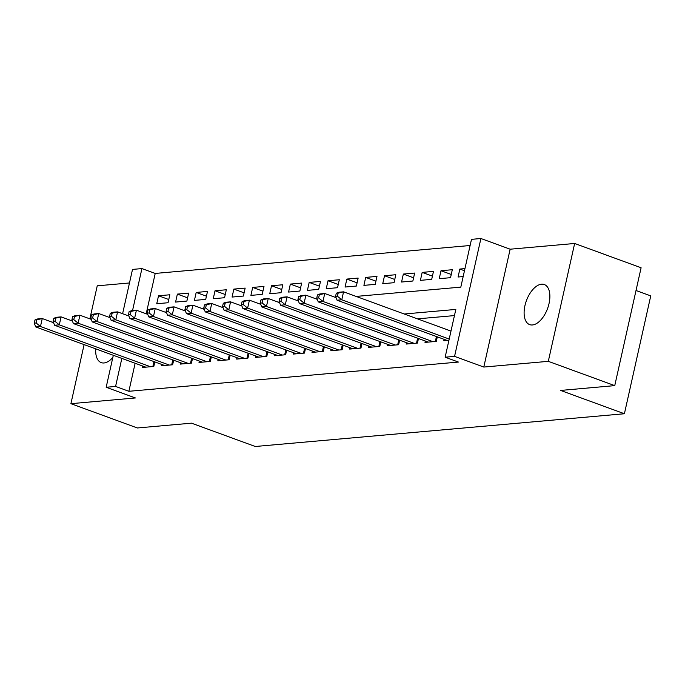 <?xml version="1.0" encoding="UTF-8"?>
<svg xmlns="http://www.w3.org/2000/svg" width="685" height="685" viewBox="0 0 685 685"><rect width="100%" height="100%" fill="white"/><g stroke="black" fill="none" stroke-linecap="round" stroke-linejoin="round"><path stroke-width="1.03" d="M541.552 284.189A21.338 11.285 -69.9 0 0 525.583 303.164A21.338 11.285 -69.9 0 0 529.668 324.621A21.338 11.285 -69.9 0 0 532.433 324.964A21.338 11.285 -69.9 0 0 548.402 305.99A21.338 11.285 -69.9 0 0 544.318 284.54A21.338 11.285 -69.9 0 0 541.552 284.189M95.737 348.853A21.338 11.285 -69.9 0 0 101.234 362.622A21.338 11.285 -69.9 0 0 104 362.964A21.338 11.285 -69.9 0 0 112.819 357.501M356.114 296.417L460.808 287.126L471.494 239.348L480.904 238.508L454.566 356.371L445.147 357.21L455.825 309.423L404.227 314.004M510.145 249.203L483.798 367.057L548.3 361.337L614.753 385.629L641.1 267.767L574.646 243.475L510.145 249.203L480.904 238.508M636.014 290.508L650.75 295.894L624.403 413.749L255.291 446.492L191.5 423.167L137.36 427.971L70.906 403.679L135.407 397.959L106.166 387.273L113.316 355.284M129.482 282.965L97.244 285.816L89.863 318.85M122.606 313.713L132.513 269.41L141.923 268.58L132.548 310.545M470.115 245.504L155.212 273.435L141.923 268.58M548.3 361.337L574.646 243.475M84.109 344.606L70.906 403.679M444.137 339.34L443.829 340.728L448.932 340.274M425.299 341.01L424.991 342.397L436.294 341.395L437.304 336.849M406.47 342.68L406.162 344.067L417.456 343.065L418.475 338.518M387.633 344.349L387.325 345.737L398.627 344.735L399.646 340.188M368.804 346.019L368.496 347.406L379.798 346.404L380.809 341.858M349.975 347.689L349.667 349.076L360.961 348.074L361.98 343.527M331.138 349.359L330.829 350.746L342.132 349.744L343.151 345.197M312.309 351.037L312 352.415L323.294 351.414L324.313 346.867M293.48 352.707L293.163 354.085L304.465 353.083L305.484 348.537M274.642 354.376L274.334 355.755L285.636 354.753L286.647 350.206M255.813 356.046L255.505 357.424L266.799 356.423L267.818 351.876M236.976 357.716L236.667 359.094L247.97 358.092L248.989 353.546M218.147 359.385L217.839 360.772L229.133 359.762L230.151 355.215M199.318 361.055L199.001 362.442L210.304 361.44L211.322 356.894M180.48 362.725L180.172 364.112L191.475 363.11L192.485 358.563M161.651 364.394L161.343 365.781L172.637 364.78L173.656 360.233M168.767 299.516L158.526 295.774L169.829 294.773L168.048 302.736L156.745 303.738L158.526 295.774M187.596 297.847L177.364 294.105L188.658 293.103L186.877 301.066L175.583 302.068L177.364 294.105M206.433 296.177L196.193 292.435L207.495 291.433L205.714 299.396L194.412 300.398L196.193 292.435M225.262 294.507L215.022 290.765L226.324 289.764L224.543 297.727L213.249 298.728L215.022 290.765M244.1 292.837L233.859 289.096L245.161 288.094L243.38 296.057L232.078 297.059L233.859 289.096M262.929 291.168L252.688 287.426L263.99 286.424L262.209 294.387L250.907 295.389L252.688 287.426M281.758 289.498L271.525 285.756L282.819 284.755L281.038 292.718L269.744 293.719L271.525 285.756M300.595 287.828L290.354 284.087L301.657 283.085L299.876 291.048L288.573 292.05L290.354 284.087M319.424 286.159L309.183 282.417L320.486 281.415L318.705 289.378L307.411 290.38L309.183 282.417M338.262 284.489L328.021 280.747L339.315 279.745L337.542 287.709L326.24 288.71L328.021 280.747M357.091 282.819L346.85 279.078L358.152 278.076L356.371 286.039L345.069 287.041L346.85 279.078M375.919 281.15L365.687 277.408L376.981 276.397L375.2 284.369L363.906 285.371L365.687 277.408M394.757 279.48L384.516 275.73L395.819 274.728L394.038 282.691L382.735 283.701L384.516 275.73M413.586 277.802L403.345 274.06L414.648 273.058L412.867 281.021L401.564 282.023L403.345 274.06M432.423 276.132L422.183 272.39L433.477 271.388L431.704 279.352L420.402 280.353L422.183 272.39M451.252 274.462L441.012 270.721L452.314 269.719L450.533 277.682L439.231 278.684L441.012 270.721M155.212 273.435L146.196 313.781M464.952 268.597L459.849 269.051L458.068 277.014L463.171 276.56M135.142 363.255L128.874 391.298L458.436 362.065L445.147 357.21M454.446 315.588L417.525 318.859M142.814 366.064L142.506 367.451L153.808 366.449L154.827 361.903M483.798 367.057L454.566 356.371M128.874 391.298L115.585 386.434L106.166 387.273M614.753 385.629L560.613 390.433L624.403 413.749M121.844 358.401L115.585 386.434M464.473 270.746L459.849 269.051M34.961 319.972L34.25 323.157L36.134 322.986L36.844 319.801L34.961 319.972L37.538 318.97L42.247 318.551L40.466 326.514L150.512 366.74M36.134 322.986L40.466 326.514L35.757 326.933L145.802 367.16M36.844 319.801L42.247 318.551L53.567 322.686M34.25 323.157L35.757 326.933M53.798 318.302L53.079 321.488L54.963 321.316L55.673 318.131L53.798 318.302L56.376 317.301L61.076 316.881L59.295 324.844L169.341 365.071M54.963 321.316L59.295 324.844L54.594 325.264L164.64 365.49M55.673 318.131L61.076 316.881L72.396 321.017M53.079 321.488L54.594 325.264M72.627 316.624L71.916 319.818L73.8 319.647L74.511 316.461L72.627 316.624L75.204 315.631L79.914 315.211L78.133 323.174L188.178 363.401M73.8 319.647L78.133 323.174L73.423 323.594L183.469 363.821M74.511 316.461L79.914 315.211L91.225 319.347M71.916 319.818L73.423 323.594M91.456 314.954L90.745 318.14L92.629 317.977L93.34 314.792L91.456 314.954L94.033 313.961L98.743 313.542L96.962 321.505L207.007 361.731M92.629 317.977L96.962 321.505L92.252 321.924L202.298 362.142M93.34 314.792L98.743 313.542L110.062 317.677M90.745 318.14L92.252 321.924M110.294 313.285L109.583 316.47L111.458 316.307L112.177 313.122L110.294 313.285L112.871 312.283L117.58 311.872L115.799 319.835L225.844 360.062M111.458 316.307L115.799 319.835L111.09 320.255L221.135 360.473M112.177 313.122L117.58 311.872L128.891 316.008M109.583 316.47L111.09 320.255M129.123 311.615L128.412 314.8L130.296 314.638L131.006 311.452L129.123 311.615L131.7 310.613L136.409 310.202L134.628 318.165L244.673 358.392M130.296 314.638L134.628 318.165L129.919 318.576L239.964 358.803M131.006 311.452L136.409 310.202L147.72 314.338M128.412 314.8L129.919 318.576M147.951 309.945L147.241 313.131L149.124 312.968L149.835 309.783L147.951 309.945L150.529 308.944L155.238 308.533L153.457 316.496L263.502 356.714M149.124 312.968L153.457 316.496L148.756 316.907L258.802 357.133M149.835 309.783L155.238 308.533L166.558 312.668M147.241 313.131L148.756 316.907M166.789 308.276L166.078 311.461L167.962 311.298L168.673 308.113L166.789 308.276L169.366 307.274L174.076 306.854L172.295 314.826L282.34 355.044M167.962 311.298L172.295 314.826L167.585 315.237L277.63 355.464M168.673 308.113L174.076 306.854L185.387 310.999M166.078 311.461L167.585 315.237M185.618 306.606L184.907 309.791L186.791 309.629L187.502 306.443L185.618 306.606L188.195 305.604L192.905 305.185L191.124 313.148L301.169 353.374M186.791 309.629L191.124 313.148L186.414 313.567L296.459 353.794M187.502 306.443L192.905 305.185L204.224 309.32M184.907 309.791L186.414 313.567M204.455 304.936L203.745 308.122L205.62 307.95L206.339 304.765L204.455 304.936L207.033 303.934L211.733 303.515L209.961 311.478L320.006 351.705M205.62 307.95L209.961 311.478L205.252 311.898L315.297 352.124M206.339 304.765L211.733 303.515L223.053 307.651M203.745 308.122L205.252 311.898M223.284 303.267L222.574 306.452L224.457 306.281L225.168 303.095L223.284 303.267L225.862 302.265L230.571 301.845L228.79 309.808L338.835 350.035M224.457 306.281L228.79 309.808L224.081 310.228L334.126 350.455M225.168 303.095L230.571 301.845L241.882 305.981M222.574 306.452L224.081 310.228M242.113 301.597L241.403 304.782L243.286 304.611L243.997 301.426L242.113 301.597L244.691 300.595L249.4 300.176L247.619 308.139L357.664 348.365M243.286 304.611L247.619 308.139L242.918 308.558L352.955 348.785M243.997 301.426L249.4 300.176L260.72 304.311M241.403 304.782L242.918 308.558M260.951 299.927L260.24 303.113L262.124 302.941L262.834 299.756L260.951 299.927L263.528 298.925L268.237 298.506L266.456 306.469L376.502 346.696M262.124 302.941L266.456 306.469L261.747 306.889L371.792 347.115M262.834 299.756L268.237 298.506L279.548 302.642M260.24 303.113L261.747 306.889M279.78 298.258L279.069 301.443L280.953 301.272L281.663 298.086L279.78 298.258L282.357 297.256L287.066 296.836L285.285 304.799L395.331 345.026M280.953 301.272L285.285 304.799L280.576 305.219L390.621 345.445M281.663 298.086L287.066 296.836L298.386 300.972M279.069 301.443L280.576 305.219M298.617 296.588L297.898 299.773L299.782 299.602L300.501 296.417L298.617 296.588L301.195 295.586L305.895 295.166L304.123 303.13L414.16 343.356M299.782 299.602L304.123 303.13L299.413 303.549L409.459 343.776M300.501 296.417L305.895 295.166L317.215 299.302M297.898 299.773L299.413 303.549M317.446 294.918L316.735 298.103L318.619 297.932L319.33 294.747L317.446 294.918L320.023 293.916L324.733 293.497L322.952 301.46L432.997 341.687M318.619 297.932L322.952 301.46L318.242 301.88L428.288 342.106M319.33 294.747L324.733 293.497L336.044 297.632M316.735 298.103L318.242 301.88M336.275 293.24L335.564 296.425L337.448 296.262L338.159 293.077L336.275 293.24L338.852 292.247L343.562 291.827L341.781 299.79L449.206 339.058M337.448 296.262L341.781 299.79L337.071 300.21L447.117 340.436M338.159 293.077L343.562 291.827L450.987 331.095M335.564 296.425L337.071 300.21M152.858 366.535L153.962 361.586M171.687 364.865L172.8 359.916M190.524 363.187L191.629 358.246M209.353 361.517L210.458 356.577M228.191 359.848L229.295 354.907M247.02 358.178L248.124 353.237M265.849 356.508L266.962 351.568M284.686 354.839L285.791 349.898M303.515 353.169L304.619 348.22M322.352 351.499L323.457 346.55M341.181 349.829L342.286 344.88M360.01 348.16L361.123 343.211M378.848 346.49L379.952 341.541M397.677 344.82L398.781 339.871M416.514 343.151L417.619 338.202M435.343 341.481L436.448 336.532"/></g></svg>
